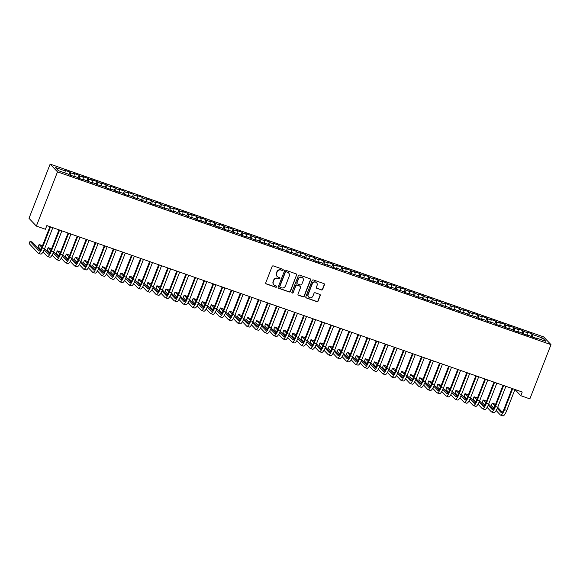 <?xml version="1.0" encoding="UTF-8"?>
<svg xmlns="http://www.w3.org/2000/svg" width="580" height="580" viewBox="0 0 580 580"><rect width="100%" height="100%" fill="white"/><g stroke="black" fill="none" stroke-linecap="round" stroke-linejoin="round"><path stroke-width="0.87" d="M283.171 270.07A0.681 0.652 136.5 0 0 282.793 269.221L273.339 265.908A0.979 0.935 136.5 0 0 272.1 266.503L265.77 282.736A0.979 0.935 136.5 0 0 266.307 283.946L275.761 287.26A0.681 0.652 136.5 0 0 276.5 286.157A0.681 0.652 136.5 0 0 276.254 285.998L275.029 285.57A3.125 2.987 136.5 0 1 273.31 281.684L273.832 280.329A3.125 2.987 136.5 0 1 277.805 278.443L279.031 278.871A0.681 0.652 136.5 0 0 279.77 277.769A0.681 0.652 136.5 0 0 279.524 277.61L278.298 277.175A3.125 2.987 136.5 0 1 276.58 273.296L277.11 271.94A3.125 2.987 136.5 0 1 281.075 270.055L282.3 270.483A0.681 0.652 136.5 0 0 283.171 270.07M277.059 276.334A3.125 2.987 136.5 0 1 276.377 273.086L276.906 271.73A3.125 2.987 136.5 0 1 280.88 269.845L282.105 270.273A0.681 0.652 136.5 0 0 282.931 269.287M265.865 283.606A0.979 0.935 136.5 0 0 266.111 283.736L275.558 287.049A0.681 0.652 136.5 0 0 276.392 286.063M273.789 284.722A3.125 2.987 136.5 0 1 273.107 281.474L273.637 280.118A3.125 2.987 136.5 0 1 277.61 278.233L278.835 278.661A0.681 0.652 136.5 0 0 279.661 277.675M321.429 289.971A0.979 0.935 136.5 0 0 322.668 289.384L324.445 284.824A0.979 0.935 136.5 0 0 323.908 283.613L313.41 279.937A0.979 0.935 136.5 0 0 312.171 280.531L305.841 296.764A0.979 0.935 136.5 0 0 306.378 297.975L316.876 301.651A0.979 0.935 136.5 0 0 318.115 301.063L320.262 295.561A0.979 0.935 136.5 0 0 319.725 294.35L315.23 292.777A0.979 0.935 136.5 0 0 313.99 293.364L312.924 296.09A2.61 2.501 136.5 0 1 308.654 297.054A2.61 2.501 136.5 0 1 308.168 294.43L312.337 283.736A2.61 2.501 136.5 0 1 316.607 282.772A2.61 2.501 136.5 0 1 317.093 285.404L316.397 287.187A0.979 0.935 136.5 0 0 316.941 288.398L321.233 289.761A0.979 0.935 136.5 0 0 322.473 289.173L324.249 284.62A0.979 0.935 136.5 0 0 324.155 283.743M522.232 392.022L46.857 225.584L45.421 229.26L36.359 226.084L57.5 171.868L551 344.65L529.859 398.873L520.797 395.698L522.232 392.022M296.786 275.145A0.979 0.935 136.5 0 0 296.25 273.927L285.751 270.251A0.979 0.935 136.5 0 0 284.512 270.845L278.183 287.078A0.979 0.935 136.5 0 0 278.719 288.296L289.21 291.965A0.979 0.935 136.5 0 0 290.457 291.377L296.583 274.935A0.979 0.935 136.5 0 0 296.496 274.064M299.584 275.094L310.075 278.77A0.979 0.935 136.5 0 1 310.619 279.981L304.282 296.22A0.979 0.935 136.5 0 1 303.043 296.808L298.555 295.235A0.979 0.935 136.5 0 1 298.011 294.024L300.585 287.441A0.979 0.935 136.5 0 0 300.041 286.23L297.062 285.186A0.979 0.935 136.5 0 0 295.822 285.773L293.154 292.632A0.681 0.652 136.5 0 1 292.03 292.878A0.681 0.652 136.5 0 1 291.907 292.189L298.337 275.688A0.979 0.935 136.5 0 1 299.584 275.094M57.5 171.868L50.141 164.111L543.641 336.893L551 344.65M68.918 174.783L69.977 172.071L64.539 170.165L65.243 170.911L55.274 167.424L58.341 170.65L68.309 174.138L69.013 174.885L77.372 177.313L78.075 178.06L83.513 179.959L82.809 179.22L92.575 183.135L91.872 182.388L95.497 183.657L96.2 184.404L104.559 186.832L105.263 187.579L110.7 189.479L109.99 188.732L113.615 190.001L114.325 190.748L122.677 193.176L123.388 193.923L128.825 195.823L128.115 195.083L137.888 198.998L137.177 198.251L140.802 199.52L141.513 200.267L149.865 202.695L150.568 203.442L156.006 205.342L155.302 204.602L165.068 208.517L164.365 207.77L167.99 209.039L168.693 209.786L174.131 211.686L173.427 210.946L183.193 214.861L182.49 214.114L186.115 215.383L186.818 216.13L195.17 218.558L195.881 219.305L201.318 221.205L200.607 220.465L210.381 224.38L209.67 223.633L213.295 224.902L214.006 225.649L222.357 228.078L223.068 228.825L228.498 230.724L227.795 229.977L231.42 231.246L232.123 231.993L240.482 234.421L241.186 235.168L246.623 237.068L245.92 236.328L255.686 240.243L254.982 239.496L258.607 240.765L259.311 241.512L264.748 243.419L264.045 242.672L273.811 246.587L273.1 245.84L276.725 247.109L277.436 247.856L285.788 250.285L286.498 251.031L291.936 252.931L291.225 252.191L300.998 256.106L300.288 255.36L303.913 256.628L304.623 257.375L312.975 259.804L313.678 260.55L319.116 262.45L318.413 261.703L322.038 262.979L322.741 263.719L331.1 266.148L331.803 266.894L337.241 268.794L336.538 268.054L346.303 271.969L345.6 271.223L349.225 272.491L349.928 273.238L358.281 275.667L358.991 276.413L367.343 278.842L368.053 279.582L373.491 281.488L372.78 280.742L376.405 282.01L377.116 282.757L385.468 285.186L386.178 285.933L391.609 287.832L390.905 287.086L394.53 288.354L395.234 289.101L403.593 291.53L404.296 292.276L409.734 294.176L409.03 293.437L418.796 297.351L418.093 296.605L421.718 297.873L422.421 298.62L427.859 300.527L427.155 299.78L436.921 303.695L436.211 302.949L439.836 304.217L440.546 304.964L448.898 307.393L449.609 308.139L455.046 310.039L454.336 309.299L464.109 313.214L463.398 312.468L467.023 313.736L467.734 314.483L476.086 316.912L476.789 317.659L482.226 319.558L481.523 318.812L485.148 320.087L485.851 320.827L494.211 323.256L494.914 324.002L500.351 325.902L499.648 325.162L509.414 329.077L508.711 328.331L512.336 329.599L513.039 330.346L518.476 332.253L517.766 331.506L521.391 332.775L522.101 333.522L527.539 335.421L526.828 334.682L536.601 338.597L535.891 337.85L535.587 338.242M69.977 172.071L70.68 172.811L74.305 174.087L74.015 176.139M77.981 177.958L79.039 175.24L73.602 173.34L74.305 174.087M79.039 175.24L79.743 175.987L83.368 177.255L83.078 179.314M87.043 181.127L88.102 178.415L82.664 176.508L83.368 177.255M88.102 178.415L88.805 179.162L92.43 180.431L92.14 182.482M96.106 184.302L97.165 181.591L91.727 179.684L92.43 180.431M97.165 181.591L97.868 182.33L101.493 183.599L101.203 185.658M105.168 187.47L106.22 184.759L100.782 182.859L101.493 183.599M106.22 184.759L106.93 185.506L110.555 186.774L110.265 188.833M114.224 190.646L115.282 187.935L109.845 186.028L110.555 186.774M115.282 187.935L115.993 188.681L119.618 189.95L119.328 192.002M123.286 193.821L124.345 191.103L118.907 189.203L119.618 189.95M124.345 191.103L125.055 191.85L128.68 193.118L128.39 195.177M132.349 196.99L133.407 194.278L127.97 192.371L128.68 193.118M133.407 194.278L134.118 195.025L137.736 196.294L137.446 198.345M141.411 200.165L142.47 197.454L137.032 195.547L137.736 196.294M142.47 197.454L143.173 198.193L146.798 199.462L146.508 201.521M150.474 203.333L151.532 200.622L146.095 198.722L146.798 199.462M151.532 200.622L152.236 201.369L155.861 202.637L155.571 204.696M159.536 206.509L160.595 203.798L155.157 201.891L155.861 202.637M160.595 203.798L161.298 204.544L164.923 205.813L164.633 207.865M168.599 209.685L169.657 206.966L164.22 205.066L164.923 205.813M169.657 206.966L170.36 207.713L173.985 208.981L173.696 211.04M177.661 212.853L178.72 210.141L173.282 208.242L173.985 208.981M178.72 210.141L179.423 210.888L183.048 212.157L182.758 214.208M186.724 216.028L187.775 213.317L182.338 211.41L183.048 212.157M187.775 213.317L188.486 214.056L192.111 215.325L191.82 217.384M195.779 219.204L196.838 216.485L191.4 214.585L192.111 215.325M196.838 216.485L197.548 217.232L201.173 218.5L200.883 220.56M204.841 222.372L205.9 219.661L200.463 217.754L201.173 218.5M205.9 219.661L206.611 220.407L210.236 221.676L209.945 223.728M213.904 225.548L214.963 222.836L209.525 220.929L210.236 221.676M214.963 222.836L215.673 223.575L219.291 224.844L219.001 226.903M222.966 228.716L224.025 226.004L218.588 224.105L219.291 224.844M224.025 226.004L224.728 226.751L228.353 228.02L228.063 230.071M232.029 231.891L233.088 229.18L227.65 227.273L228.353 228.02M233.088 229.18L233.791 229.919L237.416 231.188L237.126 233.247M241.091 235.067L242.15 232.348L236.713 230.448L237.416 231.188M242.15 232.348L242.853 233.095L246.478 234.363L246.188 236.423M250.154 238.235L251.213 235.524L245.775 233.617L246.478 234.363M251.213 235.524L251.916 236.27L255.541 237.539L255.251 239.591M259.216 241.411L260.275 238.699L254.838 236.792L255.541 237.539M260.275 238.699L260.978 239.438L264.603 240.707L264.313 242.766M268.279 244.579L269.33 241.867L263.893 239.968L264.603 240.707M269.33 241.867L270.041 242.614L273.666 243.883L273.376 245.935M277.334 247.754L278.393 245.043L272.955 243.136L273.666 243.883M278.393 245.043L279.103 245.782L282.728 247.058L282.438 249.11M286.397 250.93L287.455 248.211L282.018 246.311L282.728 247.058M287.455 248.211L288.166 248.958L291.791 250.226L291.501 252.286M295.459 254.098L296.518 251.387L291.08 249.48L291.791 250.226M296.518 251.387L297.228 252.133L300.846 253.402L300.556 255.454M304.522 257.274L305.58 254.562L300.143 252.655L300.846 253.402M305.58 254.562L306.284 255.301L309.909 256.57L309.618 258.629M313.584 260.442L314.643 257.73L309.205 255.831L309.909 256.57M314.643 257.73L315.346 258.477L318.971 259.746L318.681 261.805M322.647 263.617L323.705 260.906L318.268 258.999L318.971 259.746M323.705 260.906L324.409 261.652L328.033 262.921L327.743 264.973M331.709 266.793L332.768 264.074L327.33 262.175L328.033 262.921M332.768 264.074L333.471 264.821L337.096 266.089L336.806 268.149M340.772 269.961L341.83 267.25L336.393 265.343L337.096 266.089M341.83 267.25L342.533 267.996L346.158 269.265L345.868 271.317M349.834 273.137L350.885 270.425L345.448 268.518L346.158 269.265M350.885 270.425L351.596 271.164L355.221 272.433L354.931 274.492M358.889 276.305L359.948 273.593L354.51 271.694L355.221 272.433M359.948 273.593L360.658 274.34L364.283 275.609L363.993 277.668M367.952 279.48L369.01 276.769L363.573 274.862L364.283 275.609M369.01 276.769L369.721 277.515L373.346 278.784L373.056 280.836M377.014 282.656L378.073 279.937L372.635 278.037L373.346 278.784M378.073 279.937L378.784 280.684L382.401 281.952L382.111 284.012M386.077 285.824L387.135 283.113L381.698 281.213L382.401 281.952M387.135 283.113L387.839 283.859L391.464 285.128L391.174 287.18M395.139 289L396.198 286.288L390.76 284.381L391.464 285.128M396.198 286.288L396.901 287.027L400.526 288.296L400.236 290.355M404.202 292.175L405.26 289.456L399.823 287.557L400.526 288.296M405.26 289.456L405.964 290.203L409.589 291.472L409.299 293.531M413.264 295.343L414.323 292.632L408.885 290.725L409.589 291.472M414.323 292.632L415.026 293.379L418.651 294.647L418.361 296.699M422.327 298.519L423.385 295.807L417.948 293.9L418.651 294.647M423.385 295.807L424.089 296.547L427.714 297.815L427.424 299.875M431.389 301.687L432.441 298.976L427.003 297.076L427.714 297.815M432.441 298.976L433.151 299.722L436.776 300.991L436.486 303.043M440.445 304.863L441.503 302.151L436.066 300.244L436.776 300.991M441.503 302.151L442.214 302.89L445.839 304.166L445.549 306.218M449.507 308.038L450.566 305.319L445.128 303.42L445.839 304.166M450.566 305.319L451.276 306.066L454.901 307.335L454.611 309.394M458.57 311.206L459.628 308.495L454.191 306.588L454.901 307.335M459.628 308.495L460.339 309.242L463.957 310.51L463.666 312.562M467.632 314.382L468.691 311.67L463.253 309.763L463.957 310.51M468.691 311.67L469.394 312.41L473.019 313.678L472.729 315.738M476.695 317.55L477.753 314.839L472.316 312.939L473.019 313.678M477.753 314.839L478.457 315.585L482.082 316.854L481.791 318.913M485.757 320.726L486.816 318.014L481.378 316.107L482.082 316.854M486.816 318.014L487.519 318.761L491.144 320.029L490.854 322.081M494.82 323.901L495.878 321.182L490.441 319.283L491.144 320.029M495.878 321.182L496.582 321.929L500.207 323.198L499.916 325.257M503.882 327.069L504.941 324.358L499.503 322.451L500.207 323.198M504.941 324.358L505.644 325.104L509.269 326.373L508.979 328.425M512.945 330.245L513.996 327.533L508.559 325.626L509.269 326.373M513.996 327.533L514.707 328.273L518.332 329.541L518.041 331.601M522 333.413L523.058 330.701L517.621 328.802L518.332 329.541M523.058 330.701L523.769 331.448L527.394 332.717L527.104 334.776M531.062 336.589L532.121 333.877L526.683 331.97L527.394 332.717M532.121 333.877L532.832 334.624L542.8 338.111L545.86 341.337L535.891 337.85M526.828 334.682L526.524 335.066M532.832 334.624L532.469 337.154M542.8 338.111L540.857 339.59M517.766 331.506L517.462 331.898M523.769 331.448L523.407 333.978M508.711 328.331L508.399 328.722M514.707 328.273L514.351 330.803M499.648 325.162L499.337 325.547M505.644 325.104L505.289 327.635M490.586 321.987L490.281 322.379M496.582 321.929L496.226 324.459M481.523 318.812L481.219 319.203M487.519 318.761L487.164 321.284M472.461 315.643L472.156 316.035M478.457 315.585L478.101 318.115M463.398 312.468L463.094 312.859M469.394 312.41L469.039 314.94M454.336 309.299L454.031 309.684M460.339 309.242L459.976 311.772M445.273 306.124L444.969 306.515M451.276 306.066L450.914 308.596M436.211 302.949L435.906 303.34M442.214 302.89L441.851 305.421M427.155 299.78L426.844 300.172M433.151 299.722L432.796 302.252M418.093 296.605L417.781 296.996M424.089 296.547L423.733 299.077M409.03 293.437L408.726 293.821M415.026 293.379L414.671 295.909M399.968 290.261L399.663 290.652M405.964 290.203L405.608 292.733M390.905 287.086L390.601 287.477M396.901 287.027L396.546 289.558M381.843 283.917L381.538 284.309M387.839 283.859L387.483 286.389M372.78 280.742L372.476 281.133M378.784 280.684L378.421 283.214M363.718 277.574L363.413 277.958M369.721 277.515L369.358 280.046M354.656 274.398L354.351 274.789M360.658 274.34L360.296 276.87M345.6 271.223L345.288 271.614M351.596 271.164L351.241 273.695M336.538 268.054L336.226 268.446M342.533 267.996L342.178 270.526M327.475 264.879L327.171 265.27M333.471 264.821L333.116 267.351M318.413 261.703L318.108 262.095M324.409 261.652L324.053 264.175M309.35 258.535L309.046 258.926M315.346 258.477L314.991 261.007M300.288 255.36L299.983 255.751M306.284 255.301L305.928 257.832M291.225 252.191L290.921 252.575M297.228 252.133L296.866 254.663M282.163 249.016L281.858 249.407M288.166 248.958L287.803 251.488M273.1 245.84L272.796 246.232M279.103 245.782L278.741 248.312M264.045 242.672L263.733 243.063M270.041 242.614L269.685 245.144M254.982 239.496L254.671 239.888M260.978 239.438L260.623 241.969M245.92 236.328L245.615 236.713M251.916 236.27L251.561 238.8M236.857 233.153L236.553 233.544M242.853 233.095L242.498 235.625M227.795 229.977L227.49 230.369M233.791 229.919L233.436 232.45M218.732 226.809L218.428 227.2M224.728 226.751L224.373 229.281M209.67 223.633L209.365 224.025M215.673 223.575L215.311 226.106M200.607 220.465L200.303 220.85M206.611 220.407L206.248 222.938M191.545 217.29L191.24 217.681M197.548 217.232L197.186 219.762M182.49 214.114L182.178 214.506M188.486 214.056L188.13 216.587M173.427 210.946L173.115 211.338M179.423 210.888L179.068 213.418M164.365 207.77L164.06 208.162M170.36 207.713L170.005 210.243M155.302 204.602L154.998 204.987M161.298 204.544L160.943 207.067M146.24 201.427L145.935 201.818M152.236 201.369L151.88 203.899M137.177 198.251L136.873 198.643M143.173 198.193L142.818 200.724M128.115 195.083L127.81 195.467M134.118 195.025L133.755 197.555M119.052 191.907L118.748 192.299M125.055 191.85L124.693 194.38M109.99 188.732L109.685 189.124M115.993 188.681L115.63 191.204M100.934 185.564L100.623 185.955M106.93 185.506L106.575 188.036M91.872 182.388L91.56 182.78M97.868 182.33L97.513 184.86M82.809 179.22L82.505 179.604M88.805 179.162L88.45 181.692M73.747 176.044L73.442 176.436M79.743 175.987L79.388 178.517M70.68 172.811L70.325 175.341M514.938 389.521L520.797 395.698M36.359 226.084L29 218.326L50.141 164.111M65.243 170.911L64.953 172.963M278.269 287.948A0.979 0.935 136.5 0 0 278.516 288.086L289.014 291.762A0.979 0.935 136.5 0 0 290.254 291.167L296.583 274.935M286.237 271.861A0.681 0.652 136.5 0 0 285.367 272.274L279.814 286.527A0.681 0.652 136.5 0 0 280.191 287.375L281.481 287.825A3.125 2.987 136.5 0 0 285.447 285.933L289.246 276.196A3.125 2.987 136.5 0 0 287.528 272.31L286.041 271.65A0.681 0.652 136.5 0 0 285.171 272.063L285.367 272.274M279.85 287.093A0.681 0.652 136.5 0 1 279.611 286.317L285.171 272.063M288.564 272.948A3.125 2.987 136.5 0 0 287.325 272.1L287.528 272.31M286.041 271.65L287.325 272.1M298.106 294.894A0.979 0.935 136.5 0 0 298.352 295.031L302.847 296.598A0.979 0.935 136.5 0 0 304.087 296.01L310.416 279.777A0.979 0.935 136.5 0 0 310.329 278.907M300.295 286.361A0.979 0.935 136.5 0 0 299.845 286.02L296.866 284.976A0.979 0.935 136.5 0 0 295.626 285.563L293.154 292.632M291.943 292.762A0.681 0.652 136.5 0 0 292.951 292.421M303.246 280.604A2.61 2.501 136.5 0 0 302.76 277.98A2.61 2.501 136.5 0 0 298.49 278.944L297.018 282.707A0.979 0.935 136.5 0 0 297.555 283.917L300.534 284.961A0.979 0.935 136.5 0 0 301.774 284.374L303.246 280.604M302.659 277.878A2.61 2.501 136.5 0 0 298.287 278.733L298.49 278.944M297.112 283.576A0.979 0.935 136.5 0 1 296.822 282.496L298.287 278.733M316.492 288.057A0.979 0.935 136.5 0 0 316.738 288.188L321.233 289.761M316.506 282.67A2.61 2.501 136.5 0 0 312.134 283.526L312.337 283.736M308.56 296.953A2.61 2.501 136.5 0 1 307.973 294.219L312.134 283.526M305.935 297.634A0.979 0.935 136.5 0 0 306.182 297.772L316.68 301.44A0.979 0.935 136.5 0 0 317.92 300.853L320.066 295.351A0.979 0.935 136.5 0 0 319.971 294.481M40.194 250.408L32.32 242.106L30.051 241.316L29.159 243.607L38.2 253.141A7.46 1.943 -70.7 0 0 38.425 253.293A7.46 1.943 -70.7 0 0 42.383 247.827L50.547 226.874M38.425 253.293L40.687 254.083A7.46 1.943 -70.7 0 0 44.645 248.617L52.816 227.672M49.931 226.657L41.883 247.298A4.974 1.298 109.3 0 1 39.244 250.944A4.974 1.298 109.3 0 1 39.099 250.85L30.051 241.316M43.072 251.901L47.263 256.317A7.46 1.943 -70.7 0 0 47.487 256.462A7.46 1.943 -70.7 0 0 51.439 250.995L59.609 230.05M47.487 256.462L49.75 257.259A7.46 1.943 -70.7 0 0 53.708 251.792L61.879 230.84M58.993 229.832L50.946 250.473A4.974 1.298 109.3 0 1 48.307 254.12A4.974 1.298 109.3 0 1 48.162 254.018L44.152 249.799M49.249 253.576L44.616 248.689M42.297 246.246L41.383 245.282L39.114 244.485L38.222 246.783L40.817 249.523M41.854 247.377L39.114 244.485M52.135 255.077L56.325 259.492A7.46 1.943 -70.7 0 0 56.55 259.637A7.46 1.943 -70.7 0 0 60.501 254.17L68.672 233.218M56.55 259.637L58.812 260.427A7.46 1.943 -70.7 0 0 62.77 254.961L70.934 234.015M68.056 233.008L60.008 253.649A4.974 1.298 109.3 0 1 57.369 257.288A4.974 1.298 109.3 0 1 57.217 257.194L53.215 252.967M58.312 256.751L53.679 251.865M51.359 249.414L50.445 248.45L48.176 247.66L47.284 249.958L49.88 252.692M50.917 250.545L48.176 247.66M61.197 258.245L65.388 262.66A7.46 1.943 -70.7 0 0 65.605 262.812A7.46 1.943 -70.7 0 0 69.564 257.346L77.734 236.393M65.605 262.812L67.874 263.603A7.46 1.943 -70.7 0 0 71.833 258.136L79.996 237.184M77.118 236.176L69.071 256.817A4.974 1.298 109.3 0 1 66.432 260.464A4.974 1.298 109.3 0 1 66.279 260.362L62.278 256.142M67.374 259.92L62.742 255.033M60.422 252.59L59.501 251.626L57.239 250.828L56.34 253.126L58.942 255.867M59.979 253.721L57.239 250.828M70.26 261.421L74.45 265.836A7.46 1.943 -70.7 0 0 74.668 265.981A7.46 1.943 -70.7 0 0 78.626 260.514L86.797 239.569M74.668 265.981L76.937 266.778A7.46 1.943 -70.7 0 0 80.895 261.312L89.059 240.359M86.181 239.351L78.126 259.992A4.974 1.298 109.3 0 1 75.494 263.639A4.974 1.298 109.3 0 1 75.342 263.537L71.34 259.318M76.437 263.095L71.804 258.209M69.477 255.758L68.563 254.794L66.301 254.004L65.402 256.302L67.998 259.035M69.042 256.889L66.301 254.004M79.322 264.589L83.513 269.004A7.46 1.943 -70.7 0 0 83.73 269.156A7.46 1.943 -70.7 0 0 87.689 263.69L95.859 242.737M83.73 269.156L85.999 269.946A7.46 1.943 -70.7 0 0 89.951 264.48L98.121 243.535M95.236 242.52L87.189 263.168A4.974 1.298 109.3 0 1 84.557 266.807A4.974 1.298 109.3 0 1 84.404 266.713L80.403 262.486M85.499 266.271L80.867 261.384M78.539 258.934L77.626 257.969L75.364 257.179L74.465 259.477L77.06 262.211M78.104 260.065L75.364 257.179M88.385 267.764L92.568 272.18A7.46 1.943 -70.7 0 0 92.793 272.325A7.46 1.943 -70.7 0 0 96.751 266.858L104.915 245.913M92.793 272.325L95.062 273.122A7.46 1.943 -70.7 0 0 99.013 267.656L107.184 246.703M104.299 245.695L96.251 266.336A4.974 1.298 109.3 0 1 93.612 269.983A4.974 1.298 109.3 0 1 93.467 269.881L89.465 265.662M94.562 269.439L89.929 264.552M87.602 262.109L86.688 261.145L84.426 260.348L83.527 262.646L86.123 265.386M87.159 263.24L84.426 260.348M97.447 270.94L101.63 275.355A7.46 1.943 -70.7 0 0 101.855 275.5A7.46 1.943 -70.7 0 0 105.814 270.034L113.977 249.081M101.855 275.5L104.117 276.298A7.46 1.943 -70.7 0 0 108.076 270.824L116.246 249.879M113.361 248.871L105.313 269.512A4.974 1.298 109.3 0 1 102.674 273.151A4.974 1.298 109.3 0 1 102.529 273.057L98.52 268.837M103.624 272.614L98.984 267.728M96.664 265.277L95.751 264.313L93.489 263.523L92.59 265.821L95.185 268.555M96.222 266.409L93.489 263.523M106.502 274.108L110.693 278.523A7.46 1.943 -70.7 0 0 110.918 278.675A7.46 1.943 -70.7 0 0 114.876 273.209L123.04 252.256M110.918 278.675L113.18 279.466A7.46 1.943 -70.7 0 0 117.138 273.999L125.309 253.054M122.424 252.039L114.376 272.68A4.974 1.298 109.3 0 1 111.737 276.327A4.974 1.298 109.3 0 1 111.592 276.225L107.583 272.005M112.687 275.79L108.047 270.904M105.727 268.453L104.813 267.489L102.544 266.691L101.652 268.989L104.248 271.73M105.284 269.584L102.544 266.691M115.565 277.284L119.755 281.699A7.46 1.943 -70.7 0 0 119.98 281.844A7.46 1.943 -70.7 0 0 123.939 276.377L132.102 255.432M119.98 281.844L122.242 282.641A7.46 1.943 -70.7 0 0 126.201 277.175L134.371 256.222M131.486 255.214L123.438 275.855A4.974 1.298 109.3 0 1 120.799 279.502A4.974 1.298 109.3 0 1 120.654 279.4L116.645 275.181M121.749 278.958L117.109 274.072M114.789 271.621L113.876 270.657L111.606 269.867L110.715 272.165L113.31 274.906M114.347 272.752L111.606 269.867M124.627 280.452L128.818 284.874A7.46 1.943 -70.7 0 0 129.043 285.019A7.46 1.943 -70.7 0 0 132.994 279.553L141.165 258.6M129.043 285.019L131.305 285.81A7.46 1.943 -70.7 0 0 135.263 280.343L143.434 259.398M140.549 258.383L132.501 279.031A4.974 1.298 109.3 0 1 129.862 282.67A4.974 1.298 109.3 0 1 129.717 282.576L125.708 278.349M130.804 282.134L126.172 277.247M123.852 274.797L122.938 273.832L120.669 273.042L119.777 275.34L122.373 278.074M123.409 275.928L120.669 273.042M133.69 283.627L137.881 288.043A7.46 1.943 -70.7 0 0 138.105 288.195A7.46 1.943 -70.7 0 0 142.056 282.721L150.227 261.776M138.105 288.195L140.367 288.985A7.46 1.943 -70.7 0 0 144.326 283.519L152.489 262.566M149.611 261.558L141.563 282.199A4.974 1.298 109.3 0 1 138.924 285.846A4.974 1.298 109.3 0 1 138.772 285.744L134.77 281.525M139.867 285.302L135.234 280.415M132.914 277.972L132.001 277.008L129.731 276.211L128.84 278.509L131.435 281.249M132.472 279.103L129.731 276.211M142.752 286.803L146.943 291.218A7.46 1.943 -70.7 0 0 147.16 291.363A7.46 1.943 -70.7 0 0 151.119 285.896L159.29 264.951M147.16 291.363L149.43 292.161A7.46 1.943 -70.7 0 0 153.388 286.694L161.552 265.742M158.674 264.734L150.626 285.375A4.974 1.298 109.3 0 1 147.987 289.014A4.974 1.298 109.3 0 1 147.835 288.92L143.833 284.7M148.929 288.477L144.297 283.591M141.977 281.14L141.056 280.176L138.794 279.386L137.895 281.684L140.498 284.418M141.535 282.271L138.794 279.386M151.815 289.971L156.006 294.386A7.46 1.943 -70.7 0 0 156.223 294.538A7.46 1.943 -70.7 0 0 160.181 289.072L168.352 268.119M156.223 294.538L158.492 295.329A7.46 1.943 -70.7 0 0 162.451 289.862L170.614 268.917M167.736 267.902L159.681 288.543A4.974 1.298 109.3 0 1 157.049 292.189A4.974 1.298 109.3 0 1 156.897 292.088L152.895 287.868M157.992 291.653L153.359 286.767M151.032 284.316L150.118 283.352L147.856 282.562L146.957 284.852L149.553 287.593M150.597 285.447L147.856 282.562M160.877 293.146L165.068 297.562A7.46 1.943 -70.7 0 0 165.285 297.707A7.46 1.943 -70.7 0 0 169.244 292.24L177.415 271.295M165.285 297.707L167.555 298.504A7.46 1.943 -70.7 0 0 171.506 293.038L179.677 272.085M176.791 271.077L168.744 291.718A4.974 1.298 109.3 0 1 166.112 295.365A4.974 1.298 109.3 0 1 165.96 295.263L161.958 291.044M167.054 294.821L162.422 289.935M160.094 287.492L159.181 286.527L156.919 285.73L156.02 288.028L158.615 290.769M159.66 288.615L156.919 285.73M169.94 296.322L174.123 300.737A7.46 1.943 -70.7 0 0 174.348 300.882A7.46 1.943 -70.7 0 0 178.306 295.416L186.47 274.463M174.348 300.882L176.617 301.673A7.46 1.943 -70.7 0 0 180.569 296.206L188.739 275.261M185.854 274.253L177.806 294.894A4.974 1.298 109.3 0 1 175.167 298.533A4.974 1.298 109.3 0 1 175.022 298.439L171.02 294.212M176.117 297.997L171.484 293.11M169.157 290.66L168.243 289.695L165.981 288.905L165.082 291.204L167.678 293.937M168.715 291.791L165.981 288.905M179.002 299.49L183.186 303.906A7.46 1.943 -70.7 0 0 183.41 304.058A7.46 1.943 -70.7 0 0 187.369 298.591L195.532 277.639M183.41 304.058L185.673 304.848A7.46 1.943 -70.7 0 0 189.631 299.382L197.802 278.429M194.916 277.421L186.869 298.062A4.974 1.298 109.3 0 1 184.23 301.709A4.974 1.298 109.3 0 1 184.085 301.607L180.076 297.388M185.179 301.165L180.54 296.279M178.219 293.835L177.306 292.871L175.044 292.074L174.145 294.372L176.74 297.112M177.777 294.966L175.044 292.074M188.058 302.666L192.248 307.081A7.46 1.943 -70.7 0 0 192.473 307.226A7.46 1.943 -70.7 0 0 196.431 301.76L204.595 280.814M192.473 307.226L194.735 308.024A7.46 1.943 -70.7 0 0 198.694 302.557L206.864 281.605M203.979 280.597L195.931 301.238A4.974 1.298 109.3 0 1 193.292 304.884A4.974 1.298 109.3 0 1 193.147 304.783L189.138 300.563M194.242 304.34L189.602 299.454M187.282 297.004L186.368 296.039L184.099 295.249L183.207 297.547L185.803 300.281M186.84 298.135L184.099 295.249M197.12 305.834L201.311 310.249A7.46 1.943 -70.7 0 0 201.536 310.401A7.46 1.943 -70.7 0 0 205.494 304.935L213.657 283.982M201.536 310.401L203.798 311.192A7.46 1.943 -70.7 0 0 207.756 305.725L215.927 284.78M213.041 283.765L204.994 304.406A4.974 1.298 109.3 0 1 202.355 308.052A4.974 1.298 109.3 0 1 202.21 307.958L198.2 303.731M203.305 307.516L198.664 302.63M196.344 300.179L195.431 299.215L193.162 298.424L192.27 300.715L194.865 303.456M195.902 301.31L193.162 298.424M206.183 309.01L210.373 313.425A7.46 1.943 -70.7 0 0 210.598 313.57A7.46 1.943 -70.7 0 0 214.549 308.103L222.72 287.158M210.598 313.57L212.86 314.367A7.46 1.943 -70.7 0 0 216.819 308.901L224.982 287.948M222.104 286.94L214.056 307.581A4.974 1.298 109.3 0 1 211.417 311.228A4.974 1.298 109.3 0 1 211.272 311.126L207.263 306.907M212.36 310.684L207.727 305.798M205.407 303.355L204.493 302.39L202.224 301.593L201.332 303.891L203.928 306.632M204.965 304.478L202.224 301.593M215.245 312.185L219.436 316.6A7.46 1.943 -70.7 0 0 219.661 316.745A7.46 1.943 -70.7 0 0 223.612 311.279L231.782 290.326M219.661 316.745L221.923 317.536A7.46 1.943 -70.7 0 0 225.881 312.069L234.044 291.124M231.166 290.116L223.119 310.757A4.974 1.298 109.3 0 1 220.48 314.396A4.974 1.298 109.3 0 1 220.327 314.302L216.325 310.075M221.422 313.86L216.789 308.973M214.469 306.523L213.556 305.558L211.287 304.768L210.395 307.067L212.99 309.8M214.027 307.654L211.287 304.768M224.308 315.353L228.498 319.769A7.46 1.943 -70.7 0 0 228.716 319.921A7.46 1.943 -70.7 0 0 232.674 314.454L240.845 293.502M228.716 319.921L230.985 320.711A7.46 1.943 -70.7 0 0 234.944 315.244L243.107 294.292M240.229 293.284L232.181 313.925A4.974 1.298 109.3 0 1 229.542 317.572A4.974 1.298 109.3 0 1 229.39 317.47L225.388 313.251M230.485 317.028L225.852 312.142M223.532 309.698L222.611 308.734L220.349 307.937L219.45 310.235L222.053 312.975M223.09 310.829L220.349 307.937M233.37 318.529L237.561 322.944A7.46 1.943 -70.7 0 0 237.778 323.089A7.46 1.943 -70.7 0 0 241.737 317.623L249.907 296.677M237.778 323.089L240.048 323.887A7.46 1.943 -70.7 0 0 244.006 318.42L252.169 297.467M249.291 296.46L241.237 317.101A4.974 1.298 109.3 0 1 238.605 320.747A4.974 1.298 109.3 0 1 238.452 320.646L234.45 316.426M239.547 320.204L234.914 315.317M232.587 312.867L231.674 311.902L229.412 311.112L228.513 313.41L231.108 316.144M232.152 313.998L229.412 311.112M242.433 321.697L246.623 326.112A7.46 1.943 -70.7 0 0 246.841 326.264A7.46 1.943 -70.7 0 0 250.799 320.798L258.97 299.845M246.841 326.264L249.11 327.055A7.46 1.943 -70.7 0 0 253.061 321.588L261.232 300.643M258.346 299.628L250.299 320.269A4.974 1.298 109.3 0 1 247.667 323.915A4.974 1.298 109.3 0 1 247.515 323.821L243.513 319.594M248.61 323.379L243.977 318.493M241.65 316.042L240.736 315.078L238.474 314.287L237.575 316.586L240.171 319.319M241.215 317.173L238.474 314.287M251.495 324.873L255.679 329.288A7.46 1.943 -70.7 0 0 255.903 329.433A7.46 1.943 -70.7 0 0 259.862 323.966L268.025 303.021M255.903 329.433L258.173 330.23A7.46 1.943 -70.7 0 0 262.124 324.764L270.294 303.811M267.409 302.803L259.361 323.444A4.974 1.298 109.3 0 1 256.723 327.091A4.974 1.298 109.3 0 1 256.577 326.989L252.575 322.77M257.672 326.547L253.039 321.661M250.712 319.217L249.799 318.253L247.537 317.456L246.638 319.754L249.233 322.494M250.27 320.349L247.537 317.456M260.558 328.048L264.741 332.463A7.46 1.943 -70.7 0 0 264.966 332.608A7.46 1.943 -70.7 0 0 268.924 327.142L277.088 306.189M264.966 332.608L267.228 333.399A7.46 1.943 -70.7 0 0 271.186 327.932L279.357 306.987M276.471 305.979L268.424 326.62A4.974 1.298 109.3 0 1 265.785 330.259A4.974 1.298 109.3 0 1 265.64 330.165L261.631 325.938M266.735 329.723L262.095 324.836M259.775 322.386L258.861 321.421L256.599 320.631L255.7 322.93L258.296 325.663M259.332 323.517L256.599 320.631M269.613 331.216L273.803 335.631A7.46 1.943 -70.7 0 0 274.028 335.784A7.46 1.943 -70.7 0 0 277.987 330.317L286.15 309.365M274.028 335.784L276.29 336.574A7.46 1.943 -70.7 0 0 280.249 331.107L288.419 310.155M285.534 309.147L277.486 329.788A4.974 1.298 109.3 0 1 274.848 333.435A4.974 1.298 109.3 0 1 274.702 333.333L270.693 329.114M275.797 332.898L271.157 328.005M268.837 325.561L267.924 324.597L265.654 323.799L264.763 326.098L267.358 328.838M268.395 326.692L265.654 323.799M278.675 334.392L282.866 338.807A7.46 1.943 -70.7 0 0 283.091 338.952A7.46 1.943 -70.7 0 0 287.049 333.486L295.213 312.54M283.091 338.952L285.353 339.75A7.46 1.943 -70.7 0 0 289.311 334.283L297.482 313.33M294.596 312.323L286.549 332.964A4.974 1.298 109.3 0 1 283.91 336.61A4.974 1.298 109.3 0 1 283.765 336.509L279.756 332.289M284.86 336.067L280.22 331.18M277.9 328.729L276.986 327.765L274.717 326.975L273.825 329.273L276.421 332.014M277.457 329.861L274.717 326.975M287.738 337.56L291.928 341.982A7.46 1.943 -70.7 0 0 292.153 342.127A7.46 1.943 -70.7 0 0 296.105 336.661L304.275 315.708M292.153 342.127L294.415 342.918A7.46 1.943 -70.7 0 0 298.374 337.451L306.537 316.506M303.659 315.491L295.611 336.139A4.974 1.298 109.3 0 1 292.973 339.779A4.974 1.298 109.3 0 1 292.827 339.684L288.818 335.457M293.915 339.242L289.282 334.356M286.962 331.905L286.049 330.941L283.779 330.15L282.888 332.449L285.483 335.182M286.52 333.036L283.779 330.15M296.8 340.736L300.991 345.151A7.46 1.943 -70.7 0 0 301.216 345.303A7.46 1.943 -70.7 0 0 305.167 339.829L313.338 318.884M301.216 345.303L303.478 346.093A7.46 1.943 -70.7 0 0 307.436 340.627L315.6 319.674M312.721 318.666L304.674 339.307A4.974 1.298 109.3 0 1 302.035 342.954A4.974 1.298 109.3 0 1 301.883 342.852L297.881 338.633M302.977 342.41L298.345 337.524M296.025 335.08L295.111 334.116L292.842 333.319L291.95 335.617L294.546 338.357M295.582 336.212L292.842 333.319M305.863 343.911L310.053 348.326A7.46 1.943 -70.7 0 0 310.271 348.471A7.46 1.943 -70.7 0 0 314.23 343.005L322.4 322.06M310.271 348.471L312.54 349.269A7.46 1.943 -70.7 0 0 316.499 343.795L324.662 322.85M321.784 321.842L313.736 342.483A4.974 1.298 109.3 0 1 311.098 346.122A4.974 1.298 109.3 0 1 310.945 346.028L306.943 341.808M312.04 345.586L307.407 340.699M305.087 338.249L304.166 337.285L301.904 336.494L301.005 338.793L303.608 341.526M304.645 339.38L301.904 336.494M314.925 347.079L319.116 351.494A7.46 1.943 -70.7 0 0 319.333 351.647A7.46 1.943 -70.7 0 0 323.292 346.18L331.463 325.228M319.333 351.647L321.603 352.437A7.46 1.943 -70.7 0 0 325.561 346.97L333.725 326.025M330.846 325.01L322.792 345.651A4.974 1.298 109.3 0 1 320.16 349.298A4.974 1.298 109.3 0 1 320.008 349.196L316.006 344.977M321.102 348.761L316.47 343.875M314.142 341.424L313.229 340.46L310.967 339.67L310.068 341.961L312.663 344.701M313.707 342.555L310.967 339.67M323.988 350.255L328.178 354.67A7.46 1.943 -70.7 0 0 328.396 354.815A7.46 1.943 -70.7 0 0 332.354 349.349L340.525 328.403M328.396 354.815L330.665 355.613A7.46 1.943 -70.7 0 0 334.617 350.146L342.787 329.193M339.902 328.186L331.854 348.826A4.974 1.298 109.3 0 1 329.223 352.473A4.974 1.298 109.3 0 1 329.07 352.372L325.068 348.152M330.165 351.93L325.532 347.043M323.205 344.6L322.291 343.635L320.029 342.838L319.13 345.136L321.726 347.877M322.77 345.724L320.029 342.838M333.05 353.423L337.234 357.845A7.46 1.943 -70.7 0 0 337.458 357.99A7.46 1.943 -70.7 0 0 341.417 352.524L349.58 331.571M337.458 357.99L339.728 358.781A7.46 1.943 -70.7 0 0 343.679 353.314L351.85 332.369M348.964 331.361L340.917 352.002A4.974 1.298 109.3 0 1 338.278 355.642A4.974 1.298 109.3 0 1 338.133 355.547L334.131 351.32M339.227 355.105L334.595 350.219M332.267 347.768L331.354 346.804L329.092 346.013L328.193 348.312L330.788 351.045M331.825 348.899L329.092 346.013M342.113 356.599L346.296 361.014A7.46 1.943 -70.7 0 0 346.521 361.166A7.46 1.943 -70.7 0 0 350.479 355.7L358.643 334.747M346.521 361.166L348.783 361.956A7.46 1.943 -70.7 0 0 352.742 356.49L360.912 335.537M358.027 334.529L349.979 355.17A4.974 1.298 109.3 0 1 347.34 358.817A4.974 1.298 109.3 0 1 347.195 358.715L343.186 354.496M348.29 358.273L343.65 353.387M341.33 350.943L340.416 349.979L338.154 349.182L337.255 351.48L339.851 354.22M340.888 352.075L338.154 349.182M351.168 359.774L355.359 364.189A7.46 1.943 -70.7 0 0 355.583 364.334A7.46 1.943 -70.7 0 0 359.542 358.868L367.705 337.923M355.583 364.334L357.845 365.132A7.46 1.943 -70.7 0 0 361.804 359.665L369.975 338.713M367.089 337.705L359.042 358.346A4.974 1.298 109.3 0 1 356.403 361.993A4.974 1.298 109.3 0 1 356.258 361.891L352.248 357.671M357.352 361.449L352.712 356.562M350.392 354.112L349.479 353.147L347.21 352.357L346.318 354.656L348.913 357.389M349.95 355.243L347.21 352.357M360.231 362.942L364.421 367.357A7.46 1.943 -70.7 0 0 364.646 367.51A7.46 1.943 -70.7 0 0 368.604 362.043L376.768 341.091M364.646 367.51L366.908 368.3A7.46 1.943 -70.7 0 0 370.867 362.833L379.037 341.888M376.152 340.873L368.104 361.514A4.974 1.298 109.3 0 1 365.465 365.161A4.974 1.298 109.3 0 1 365.32 365.067L361.311 360.84M366.415 364.624L361.775 359.738M359.455 357.287L358.541 356.323L356.272 355.533L355.38 357.824L357.976 360.564M359.013 358.418L356.272 355.533M369.293 366.118L373.484 370.533A7.46 1.943 -70.7 0 0 373.709 370.678A7.46 1.943 -70.7 0 0 377.66 365.212L385.83 344.266M373.709 370.678L375.971 371.476A7.46 1.943 -70.7 0 0 379.929 366.009L388.092 345.056M385.214 344.049L377.167 364.689A4.974 1.298 109.3 0 1 374.528 368.336A4.974 1.298 109.3 0 1 374.383 368.235L370.373 364.015M375.47 367.793L370.837 362.906M368.517 360.463L367.604 359.498L365.335 358.701L364.443 360.999L367.038 363.74M368.075 361.587L365.335 358.701M378.356 369.293L382.546 373.709A7.46 1.943 -70.7 0 0 382.771 373.853A7.46 1.943 -70.7 0 0 386.722 368.387L394.893 347.435M382.771 373.853L385.033 374.644A7.46 1.943 -70.7 0 0 388.991 369.177L397.155 348.232M394.277 347.224L386.229 367.865A4.974 1.298 109.3 0 1 383.59 371.504A4.974 1.298 109.3 0 1 383.438 371.41L379.436 367.183M384.533 370.968L379.9 366.082M377.58 363.631L376.666 362.667L374.397 361.876L373.505 364.175L376.101 366.908M377.138 364.762L374.397 361.876M387.418 372.462L391.609 376.877A7.46 1.943 -70.7 0 0 391.826 377.029A7.46 1.943 -70.7 0 0 395.785 371.562L403.955 350.61M391.826 377.029L394.096 377.819A7.46 1.943 -70.7 0 0 398.054 372.353L406.217 351.4M403.339 350.392L395.292 371.033A4.974 1.298 109.3 0 1 392.653 374.68A4.974 1.298 109.3 0 1 392.5 374.578L388.498 370.359M393.595 374.136L388.962 369.25M386.642 366.806L385.722 365.842L383.46 365.045L382.561 367.343L385.163 370.083M386.2 367.938L383.46 365.045M396.481 375.637L400.671 380.052A7.46 1.943 -70.7 0 0 400.889 380.197A7.46 1.943 -70.7 0 0 404.847 374.731L413.018 353.786M400.889 380.197L403.158 380.995A7.46 1.943 -70.7 0 0 407.116 375.528L415.28 354.576M412.402 353.568L404.347 374.209A4.974 1.298 109.3 0 1 401.715 377.855A4.974 1.298 109.3 0 1 401.563 377.754L397.561 373.534M402.658 377.312L398.025 372.425M395.698 369.975L394.784 369.01L392.522 368.22L391.623 370.519L394.219 373.252M395.263 371.106L392.522 368.22M405.543 378.805L409.734 383.221A7.46 1.943 -70.7 0 0 409.951 383.373A7.46 1.943 -70.7 0 0 413.91 377.906L422.08 356.954M409.951 383.373L412.221 384.163A7.46 1.943 -70.7 0 0 416.172 378.697L424.342 357.751M421.457 356.736L413.409 377.377A4.974 1.298 109.3 0 1 410.771 381.024A4.974 1.298 109.3 0 1 410.625 380.929L406.623 376.703M411.72 380.487L407.087 375.601M404.76 373.15L403.847 372.186L401.585 371.396L400.686 373.687L403.281 376.427M404.325 374.281L401.585 371.396M414.606 381.981L418.789 386.396A7.46 1.943 -70.7 0 0 419.014 386.541A7.46 1.943 -70.7 0 0 422.972 381.075L431.136 360.129M419.014 386.541L421.283 387.338A7.46 1.943 -70.7 0 0 425.234 381.872L433.405 360.919M430.52 359.912L422.472 380.552A4.974 1.298 109.3 0 1 419.833 384.199A4.974 1.298 109.3 0 1 419.688 384.098L415.686 379.878M420.783 383.655L416.15 378.769M413.823 376.326L412.909 375.361L410.647 374.564L409.748 376.862L412.344 379.603M413.38 377.457L410.647 374.564M423.668 385.156L427.851 389.572A7.46 1.943 -70.7 0 0 428.076 389.716A7.46 1.943 -70.7 0 0 432.035 384.25L440.198 363.298M428.076 389.716L430.338 390.507A7.46 1.943 -70.7 0 0 434.297 385.04L442.467 364.095M439.582 363.087L431.534 383.728A4.974 1.298 109.3 0 1 428.896 387.367A4.974 1.298 109.3 0 1 428.75 387.273L424.741 383.047M429.845 386.831L425.205 381.945M422.885 379.494L421.972 378.53L419.71 377.739L418.811 380.038L421.406 382.771M422.443 380.625L419.71 377.739M432.724 388.325L436.914 392.74A7.46 1.943 -70.7 0 0 437.139 392.892A7.46 1.943 -70.7 0 0 441.097 387.425L449.261 366.473M437.139 392.892L439.401 393.682A7.46 1.943 -70.7 0 0 443.359 388.216L451.53 367.263M448.645 366.255L440.597 386.896A4.974 1.298 109.3 0 1 437.958 390.543A4.974 1.298 109.3 0 1 437.813 390.441L433.804 386.222M438.908 389.999L434.268 385.113M431.948 382.67L431.034 381.705L428.765 380.908L427.873 383.206L430.469 385.947M431.505 383.8L428.765 380.908M441.786 391.5L445.976 395.915A7.46 1.943 -70.7 0 0 446.201 396.06A7.46 1.943 -70.7 0 0 450.16 390.594L458.323 369.649M446.201 396.06L448.463 396.858A7.46 1.943 -70.7 0 0 452.422 391.391L460.592 370.439M457.707 369.431L449.659 390.072A4.974 1.298 109.3 0 1 447.021 393.718A4.974 1.298 109.3 0 1 446.875 393.617L442.866 389.397M447.97 393.175L443.33 388.288M441.01 385.838L440.097 384.873L437.827 384.083L436.936 386.382L439.531 389.122M440.568 386.969L437.827 384.083M450.849 394.668L455.039 399.084A7.46 1.943 -70.7 0 0 455.264 399.236A7.46 1.943 -70.7 0 0 459.215 393.769L467.386 372.817M455.264 399.236L457.526 400.026A7.46 1.943 -70.7 0 0 461.484 394.56L469.648 373.614M466.769 372.599L458.722 393.247A4.974 1.298 109.3 0 1 456.083 396.887A4.974 1.298 109.3 0 1 455.938 396.792L451.929 392.566M457.025 396.35L452.393 391.464M450.073 389.013L449.159 388.049L446.89 387.259L445.998 389.557L448.594 392.29M449.63 390.144L446.89 387.259M459.911 397.844L464.101 402.259A7.46 1.943 -70.7 0 0 464.326 402.411A7.46 1.943 -70.7 0 0 468.277 396.938L476.448 375.992M464.326 402.411L466.588 403.201A7.46 1.943 -70.7 0 0 470.547 397.735L478.71 376.783M475.832 375.775L467.784 396.415A4.974 1.298 109.3 0 1 465.146 400.062A4.974 1.298 109.3 0 1 464.993 399.961L460.991 395.741M466.088 399.518L461.455 394.632M459.135 392.189L458.222 391.224L455.952 390.427L455.061 392.725L457.656 395.466M458.693 393.32L455.952 390.427M468.974 401.019L473.164 405.435A7.46 1.943 -70.7 0 0 473.382 405.579A7.46 1.943 -70.7 0 0 477.34 400.113L485.511 379.168M473.382 405.579L475.651 406.377A7.46 1.943 -70.7 0 0 479.609 400.903L487.773 379.958M484.894 378.95L476.847 399.591A4.974 1.298 109.3 0 1 474.208 403.23A4.974 1.298 109.3 0 1 474.056 403.136L470.054 398.917M475.15 402.694L470.518 397.808M468.198 395.357L467.277 394.393L465.015 393.602L464.116 395.901L466.719 398.634M467.755 396.488L465.015 393.602M478.036 404.188L482.226 408.603A7.46 1.943 -70.7 0 0 482.444 408.755A7.46 1.943 -70.7 0 0 486.402 403.288L494.573 382.336M482.444 408.755L484.713 409.545A7.46 1.943 -70.7 0 0 488.672 404.079L496.835 383.134M493.957 382.118L485.902 402.759A4.974 1.298 109.3 0 1 483.271 406.406A4.974 1.298 109.3 0 1 483.118 406.304L479.116 402.085M484.213 405.87L479.58 400.983M477.253 398.533L476.339 397.568L474.077 396.771L473.178 399.069L475.774 401.81M476.818 399.663L474.077 396.771M487.099 407.363L491.289 411.778A7.46 1.943 -70.7 0 0 491.507 411.923A7.46 1.943 -70.7 0 0 495.465 406.457L503.636 385.512M491.507 411.923L493.776 412.721A7.46 1.943 -70.7 0 0 497.727 407.254L505.898 386.302M503.012 385.294L494.965 405.935A4.974 1.298 109.3 0 1 492.326 409.582A4.974 1.298 109.3 0 1 492.181 409.48L488.179 405.26M493.275 409.038L488.643 404.151M486.315 401.701L485.402 400.744L483.14 399.946L482.241 402.245L484.837 404.985M485.88 402.832L483.14 399.946M496.161 410.531L500.344 414.954A7.46 1.943 -70.7 0 0 500.569 415.099A7.46 1.943 -70.7 0 0 504.527 409.632L512.691 388.68M500.569 415.099L502.838 415.889A7.46 1.943 -70.7 0 0 506.789 410.423L514.96 389.477M512.075 388.47L504.027 409.11A4.974 1.298 109.3 0 1 501.388 412.75A4.974 1.298 109.3 0 1 501.243 412.655L497.241 408.429M502.338 412.213L497.705 407.327M495.378 404.876L494.464 403.912L492.202 403.122L491.303 405.42L493.899 408.153M494.936 406.007L492.202 403.122M42.383 247.827L44.645 248.617M51.439 250.995L53.708 251.792M60.501 254.17L62.77 254.961M69.564 257.346L71.833 258.136M78.626 260.514L80.895 261.312M87.689 263.69L89.951 264.48M96.751 266.858L99.013 267.656M105.814 270.034L108.076 270.824M114.876 273.209L117.138 273.999M123.939 276.377L126.201 277.175M132.994 279.553L135.263 280.343M142.056 282.721L144.326 283.519M151.119 285.896L153.388 286.694M160.181 289.072L162.451 289.862M169.244 292.24L171.506 293.038M178.306 295.416L180.569 296.206M187.369 298.591L189.631 299.382M196.431 301.76L198.694 302.557M205.494 304.935L207.756 305.725M214.549 308.103L216.819 308.901M223.612 311.279L225.881 312.069M232.674 314.454L234.944 315.244M241.737 317.623L244.006 318.42M250.799 320.798L253.061 321.588M259.862 323.966L262.124 324.764M268.924 327.142L271.186 327.932M277.987 330.317L280.249 331.107M287.049 333.486L289.311 334.283M296.105 336.661L298.374 337.451M305.167 339.829L307.436 340.627M314.23 343.005L316.499 343.795M323.292 346.18L325.561 346.97M332.354 349.349L334.617 350.146M341.417 352.524L343.679 353.314M350.479 355.7L352.742 356.49M359.542 358.868L361.804 359.665M368.604 362.043L370.867 362.833M377.66 365.212L379.929 366.009M386.722 368.387L388.991 369.177M395.785 371.562L398.054 372.353M404.847 374.731L407.116 375.528M413.91 377.906L416.172 378.697M422.972 381.075L425.234 381.872M432.035 384.25L434.297 385.04M441.097 387.425L443.359 388.216M450.16 390.594L452.422 391.391M459.215 393.769L461.484 394.56M468.277 396.938L470.547 397.735M477.34 400.113L479.609 400.903M486.402 403.288L488.672 404.079M495.465 406.457L497.727 407.254M504.527 409.632L506.789 410.423"/></g></svg>
